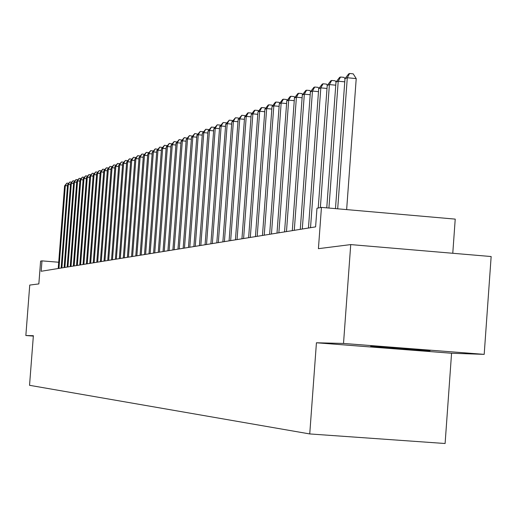<?xml version="1.0" encoding="UTF-8"?>
<svg xmlns="http://www.w3.org/2000/svg" width="517" height="517" viewBox="0 0 517 517"><rect width="100%" height="100%" fill="white"/><g stroke="black" fill="none" stroke-linecap="round" stroke-linejoin="round"><path stroke-width="0.78" d="M371.219 346.254L370.657 346.377C374.651 347.049 422.137 350.597 429.446 350.772L430.086 350.642C425.672 349.938 377.578 346.358 371.219 346.254M452.776 253.272L455.225 219.118L321.445 207.395L316.973 208.248L315.603 226.873L41.179 271.27L41.98 260.872L40.604 261.137L38.846 283.917L29.747 285.067L25.85 335.514L33.34 336.089M484.19 354.365L491.15 256.535L350.733 244.593L343.514 343.45L316.43 342.771L309.741 433.937L445.105 443.508L451.567 353.247L484.19 354.365L343.514 343.45M309.741 433.937L29.54 385.307L33.372 335.707L25.85 335.514M321.445 207.395L318.414 248.671L350.733 244.593M58.705 262.242L41.98 260.872M316.43 342.771L451.567 353.247M67.475 185.803L65.316 185.616L58.951 268.394M64.58 185.9L66.861 183.128L65.316 185.616L64.58 185.9L58.227 268.51M66.861 183.128L68.658 183.283M70.499 184.666L68.309 184.472L61.891 267.916M67.559 184.756L69.853 181.965L68.309 184.472L67.559 184.756L61.155 268.039M69.853 181.965L71.682 182.126M73.569 183.503L71.346 183.309L64.883 267.431M70.583 183.6L72.903 180.782L71.346 183.309L70.583 183.6L64.127 267.554M72.903 180.782L74.758 180.944M76.697 182.327L74.429 182.126L67.921 266.94M73.653 182.423L75.999 179.58L74.429 182.126L73.653 182.423L67.152 267.069M75.999 179.58L77.886 179.748M79.87 181.131L77.569 180.931L71.003 266.442M76.781 181.228L79.146 178.359L77.569 180.931L76.781 181.228L70.228 266.572M79.146 178.359L81.066 178.527M83.101 179.916L80.755 179.709L74.144 265.938M79.954 180.013L82.352 177.118L80.755 179.709L79.954 180.013L73.356 266.061M82.352 177.118L84.297 177.292M86.384 178.675L84 178.468L77.337 265.421M83.185 178.779L85.602 175.858L84 178.468L83.185 178.779L76.535 265.551M85.602 175.858L87.586 176.032M89.719 177.421L87.302 177.208L80.581 264.891M86.468 177.525L88.911 174.572L87.302 177.208L86.468 177.525L79.767 265.027M88.911 174.572L90.927 174.752M93.118 176.142L90.656 175.922L83.883 264.361M89.809 176.245L92.278 173.273L90.656 175.922L89.809 176.245L83.05 264.497M92.278 173.273L94.327 173.453M96.576 174.836L94.068 174.617L87.244 263.819M93.209 174.946L95.703 171.941L94.068 174.617L93.209 174.946L86.397 263.954M95.703 171.941L97.784 172.129M100.091 173.512L97.539 173.285L90.656 263.263M96.666 173.622L99.186 170.591L97.539 173.285L96.666 173.622L89.796 263.405M99.186 170.591L101.306 170.778M103.671 172.167L101.073 171.935L94.133 262.701M100.188 172.277L102.734 169.214L101.073 171.935L100.188 172.277L93.26 262.843M102.734 169.214L104.886 169.408M107.31 170.797L104.673 170.558L97.674 262.125M103.768 170.907L106.34 167.818L104.673 170.558L103.768 170.907L96.782 262.274M106.34 167.818L108.531 168.012M111.019 169.402L108.331 169.162L101.274 261.544M107.407 169.511L110.011 166.396L108.331 169.162L107.407 169.511L100.369 261.692M110.011 166.396L112.247 166.597M114.793 167.98L112.053 167.734L104.945 260.949M111.116 168.09L113.746 164.942L112.053 167.734L111.116 168.09L104.02 261.104M113.746 164.942L116.021 165.149M118.639 166.532L115.853 166.28L108.68 260.348M114.897 166.648L117.553 163.469L115.853 166.28L114.897 166.648L107.736 260.503M117.553 163.469L119.866 163.676M122.555 165.059L119.711 164.807L112.48 259.734M118.742 165.175L121.43 161.97L119.711 164.807L118.742 165.175L111.523 259.889M121.43 161.97L123.789 162.176M126.542 163.559L123.647 163.301L116.351 259.107M122.658 163.676L125.379 160.438L123.647 163.301L122.658 163.676L115.381 259.263M125.379 160.438L127.764 160.651M130.607 162.028L127.66 161.763L120.299 258.468M126.652 162.151L129.399 158.874L127.66 161.763L126.652 162.151L119.304 258.629M129.399 158.874L131.822 159.12M134.743 160.47L131.745 160.199L124.319 257.815M130.717 160.593L133.496 157.291L131.745 160.199L130.717 160.593L123.305 257.983M133.496 157.291L135.952 157.556M138.97 158.887L135.906 158.609L128.416 257.156M134.859 159.01L137.677 155.669L135.906 158.609L134.859 159.01L127.382 257.324M137.677 155.669L140.165 155.96M143.267 157.265L140.146 156.987L132.591 256.477M139.079 157.394L141.929 154.021L140.146 156.987L139.079 157.394L131.544 256.652M141.929 154.021L144.456 154.331M147.655 155.617L144.476 155.333L136.85 255.792M143.383 155.746L146.266 152.341L144.476 155.333L143.383 155.746L135.777 255.967M146.266 152.341L148.831 152.67M152.127 153.937L148.883 153.646L141.193 255.088M147.772 154.066L150.693 150.621L148.883 153.646L147.772 154.066L140.101 255.262M150.693 150.621L153.29 150.983M156.69 152.224L153.381 151.92L145.62 254.37M152.25 152.36L155.203 148.877L153.381 151.92L152.25 152.36L144.501 254.551M155.203 148.877L157.834 149.258M161.343 150.473L157.969 150.169L150.137 253.64M156.813 150.609L159.805 147.087L157.969 150.169L156.813 150.609L148.999 253.828M159.805 147.087L162.474 147.5M166.093 148.689L162.648 148.379L154.745 252.897M161.472 148.831L164.496 145.271L162.648 148.379L161.472 148.831L153.581 253.084M164.496 145.271L167.211 145.704M170.94 146.873L167.424 146.55L159.443 252.134M166.222 147.009L169.292 143.416L167.424 146.55L166.222 147.009L158.26 252.328M169.292 143.416L172.038 143.875M175.89 145.012L172.297 144.689L164.244 251.359M171.069 145.154L174.177 141.516L172.297 144.689L171.069 145.154L163.036 251.553M174.177 141.516L176.969 142.007M180.937 143.119L177.273 142.782L169.143 250.564M176.019 143.261L179.166 139.584L177.273 142.782L176.019 143.261L167.909 250.764M179.166 139.584L182.003 140.101M186.101 141.18L182.352 140.837L174.145 249.756M181.073 141.328L184.265 137.606L182.352 140.837L181.073 141.328L172.885 249.963M184.265 137.606L187.148 138.162M191.368 139.202L187.542 138.853L179.257 248.929M186.236 139.351L189.468 135.59L187.542 138.853L186.236 139.351L177.964 249.136M189.468 135.59L192.395 136.171M196.751 137.186L192.847 136.824L184.472 248.089M191.51 137.335L194.786 133.528L192.847 136.824L191.51 137.335L183.16 248.296M194.786 133.528L197.759 134.142M202.257 135.118L198.263 134.75L189.804 247.223M196.899 135.273L200.215 131.421L198.263 134.75L196.899 135.273L188.459 247.443M200.215 131.421L203 131.68L203.239 132.074M207.879 133.011L203.795 132.636L195.258 246.344M202.399 133.166L205.766 129.269L203.795 132.636L202.399 133.166L193.881 246.564M205.766 129.269L208.584 129.528L208.836 129.954M213.631 130.859L209.456 130.471L200.829 245.439M208.028 131.014L211.44 127.072L209.456 130.471L208.028 131.014L199.426 245.665M211.44 127.072L214.284 127.331L214.561 127.796M219.512 128.655L215.24 128.255L206.529 244.515M213.78 128.817L217.243 124.823L215.24 128.255L213.78 128.817L205.087 244.748M217.243 124.823L220.119 125.088L220.416 125.579M225.528 126.4L221.16 125.993L212.351 243.578M219.667 126.562L223.176 122.523L221.16 125.993L219.667 126.562L210.884 243.811M223.176 122.523L226.084 122.787L226.407 123.324M231.681 124.093L227.215 123.679L218.316 242.609M225.683 124.261L229.251 120.164L227.215 123.679L225.683 124.261L216.81 242.854M229.251 120.164L232.185 120.442L232.527 121.01M237.982 121.734L233.406 121.308L224.417 241.626M231.842 121.902L235.461 117.76L233.406 121.308L231.842 121.902L222.879 241.872M235.461 117.76L238.427 118.038L238.796 118.645M244.431 119.317L239.746 118.878L230.66 240.612M238.15 119.492L241.82 115.291L239.746 118.878L238.15 119.492L229.089 240.87M241.82 115.291L244.819 115.575L245.213 116.222M251.036 116.848L246.241 116.396L237.057 239.578M244.599 117.023L247.669 113.023L248.328 112.771L246.241 116.396L244.599 117.023L235.442 239.843M248.328 112.771L251.365 113.055L251.785 113.746M257.802 114.315L252.884 113.856L243.604 238.518M251.21 114.496L254.319 110.444L254.991 110.186L252.884 113.856L251.21 114.496L241.95 238.789M254.991 110.186L258.067 110.476L258.513 111.207M264.73 111.724L259.696 111.245L250.312 237.432M257.977 111.905L261.13 107.807L261.822 107.536L259.696 111.245L257.977 111.905L248.619 237.71M261.822 107.536L264.93 107.833L265.408 108.609M271.839 109.068L266.675 108.576L257.188 236.321M264.917 109.249L268.11 105.1L268.821 104.822L266.675 108.576L264.917 109.249L255.45 236.605M268.821 104.822L271.961 105.125L272.472 105.953M279.122 106.34L273.829 105.843L264.232 235.183M272.026 106.534L275.264 102.327L275.988 102.043L273.829 105.843L272.026 106.534L262.455 235.468M275.988 102.043L279.174 102.347L279.716 103.226M286.592 103.549L281.164 103.032L271.457 234.014M279.316 103.743L282.599 99.484L283.342 99.193L281.164 103.032L279.316 103.743L269.635 234.311M283.342 99.193L286.567 99.503L287.142 100.427M294.257 100.686L288.686 100.156L278.87 232.812M286.793 100.88L290.121 96.563L290.884 96.272L288.686 100.156L286.793 100.88L277.002 233.115M290.884 96.272L294.147 96.582L294.755 97.564M302.122 97.752L296.409 97.202L286.476 231.584M294.457 97.946L297.844 93.571L298.626 93.267L296.409 97.202L294.457 97.946L284.557 231.894M298.626 93.267L301.928 93.583L302.574 94.624M310.2 94.734L304.332 94.172L294.283 230.323M302.329 94.934L305.76 90.501L306.568 90.191L304.332 94.172L302.329 94.934L292.312 230.64M306.568 90.191L309.909 90.514L310.594 91.606M318.491 91.638L312.462 91.063L302.296 229.025M310.413 91.845L313.897 87.347L314.717 87.03L312.462 91.063L310.413 91.845L300.274 229.354M314.717 87.03L318.104 87.354L318.834 88.51M327.009 88.459L320.818 87.864L310.53 227.693M318.711 88.672L322.246 84.109L323.093 83.78L320.818 87.864L318.711 88.672L308.449 228.029M323.093 83.78L326.524 84.116L327.293 85.337M335.766 85.195L329.4 84.581L320.366 207.601M327.235 85.408L330.828 80.781L331.694 80.445L329.4 84.581L327.235 85.408L318.22 208.008M331.694 80.445L335.171 80.781L335.992 82.087M344.768 81.841L338.221 81.208L328.922 208.047M335.992 82.054L339.643 77.363L340.541 77.02L338.221 81.208L335.992 82.054L326.763 207.86M340.541 77.02L344.057 77.363L344.988 78.83M346.642 209.605L356.219 78.603L347.295 77.737L337.691 208.816M345.001 78.61L348.71 73.853L349.628 73.492L347.295 77.737L345.001 78.61L335.475 208.622M349.628 73.492L353.201 73.841L356.219 78.603"/></g></svg>
